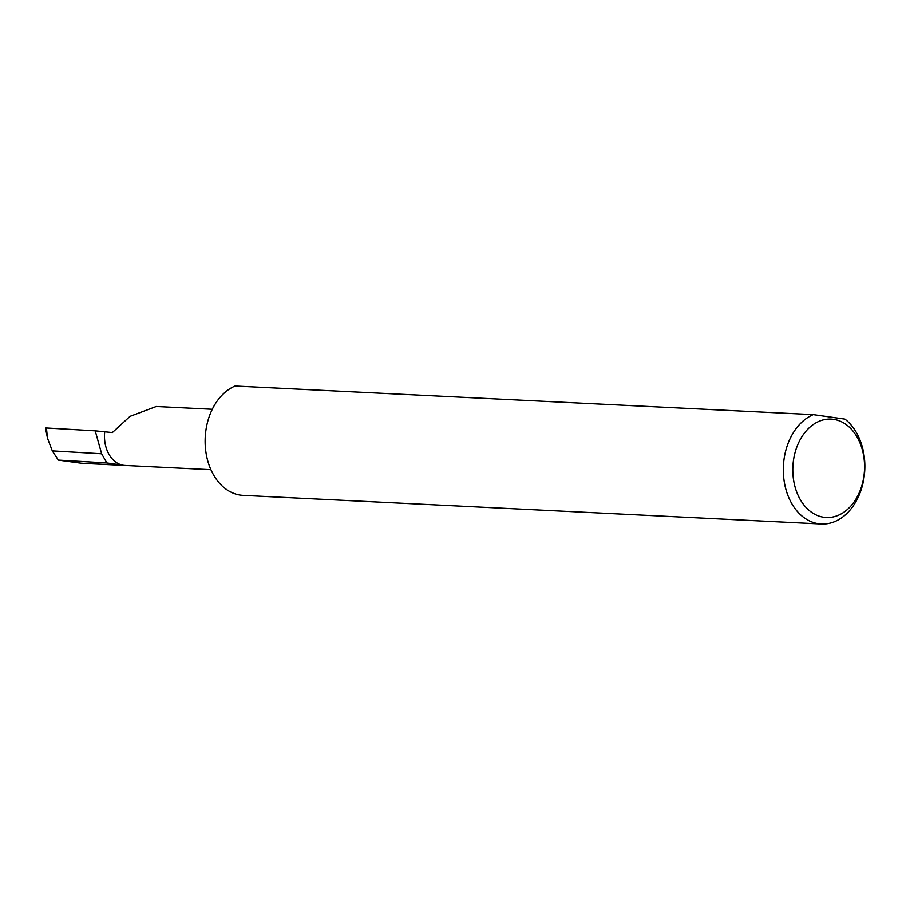 <?xml version="1.0" encoding="UTF-8"?>
<svg xmlns="http://www.w3.org/2000/svg" width="910" height="910" viewBox="0 0 910 910"><rect width="100%" height="100%" fill="white"/><g stroke="black" fill="none" stroke-linecap="round" stroke-linejoin="round"><path stroke-width="1.36" d="M104.673 432.182A30.201 21.976 92.8 0 0 123.532 465.294L106.891 462.94L101.636 453.772L95.22 430.839L112.34 432.557L130.039 416.348L156.281 406.497L212.292 409.272M864.25 473.325A49.254 35.843 92.8 0 0 833.492 419.328A49.254 35.843 92.8 0 0 793.122 463.27A49.254 35.843 92.8 0 0 823.88 517.267A49.254 35.843 92.8 0 0 864.25 473.325M844.946 419.112A55.976 40.734 -87.2 0 1 864.5 473.78A55.976 40.734 -87.2 0 1 821.32 523.978A55.976 40.734 -87.2 0 1 783.669 462.36A55.976 40.734 -87.2 0 1 813.267 414.63L844.946 419.112M821.32 523.978L243.141 495.37A55.976 40.734 -87.2 0 1 205.489 433.751A55.976 40.734 -87.2 0 1 235.087 386.022L813.267 414.63M106.891 462.94L58.342 460.096L52.302 450.871L101.636 453.772M52.302 450.871L47.456 438.074L46.456 428.166M210.892 469.685L82.037 463.304L58.342 460.096M95.22 430.839L46.399 427.984M123.532 465.294L80.546 463.167M45.5 427.984L47.456 438.074"/></g></svg>
